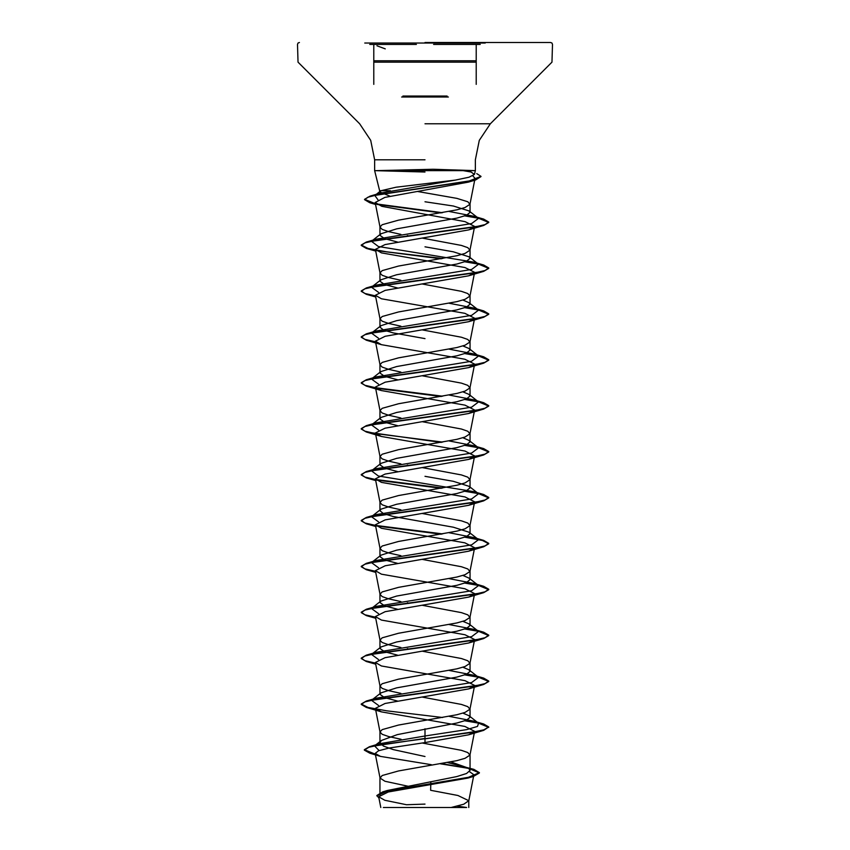 <?xml version="1.0" encoding="UTF-8"?>
<svg xmlns="http://www.w3.org/2000/svg" width="850" height="850" viewBox="0 0 850 850"><rect width="100%" height="100%" fill="white"/><g stroke="black" fill="none" stroke-linecap="round" stroke-linejoin="round"><path stroke-width="1.27" d="M485.244 43.074L364.756 43.074M425 42.5L550.588 42.5L425 42.5M464.121 807.5L425 807.5L466.629 807.5L457.194 806.119M376.89 170.595L432.884 169.214L475.405 170.595L374.595 170.595L425 172.061M390.044 196.222L379.993 191.983L380.885 190.751L379.993 190.751L390.373 190.751M380.885 190.751L396.132 187.17L455.377 180.126L469.041 177.246L474.385 174.409L471.123 171.987L463.176 170.595M397.492 242.006L384.593 238.669L379.993 235.333L380.97 233.803L396.652 228.831L456.822 218.121L466.576 215.252L470.007 212.383L469.03 210.864L453.379 205.976L425 201.758M400.892 234.398L388.588 231.646L382.192 229.351L379.993 227.056L382.192 224.761L398.544 220.171L456.822 209.844L465.099 207.549L469.986 204.34L467.808 201.811L456.822 198.369L417.488 191.409M382.521 792.359L387.26 790.479L456.801 776.539L466.565 773.457L470.007 770.376L468.605 768.156L450.872 761.908M413.493 787.44L384.901 781.299L380.014 778.09L382.192 775.561L398.544 770.971L456.822 760.644L465.099 758.349L469.986 755.14L467.808 752.611L461.412 750.316L422.259 742.985M425 756.5L393.189 749.572L383.424 746.098L379.993 742.634L381.395 740.414L397.386 734.591L456.832 723.021L466.586 720.152L470.007 717.283L469.03 715.753L462.974 713.139M401.072 739.341L388.588 736.546L382.192 734.251L379.993 731.956L382.192 729.661L398.544 725.071L456.822 714.744L465.099 712.449L469.986 709.24L467.808 706.711L461.412 704.416L422.365 697.106M397.492 701.006L384.604 697.669L379.993 694.333L380.97 692.814L396.652 687.831L456.811 677.121L466.576 674.252L470.007 671.383L469.03 669.853L462.974 667.239M400.892 693.398L388.588 690.646L382.192 688.351L379.993 686.056L382.192 683.761L398.544 679.171L456.822 668.844L465.099 666.549L469.986 663.34L467.808 660.811L461.412 658.516L422.365 651.206M397.492 655.106L384.614 651.769L379.993 648.433L380.97 646.914L396.663 641.931L456.832 631.221L466.586 628.352L470.007 625.483L469.03 623.953L462.974 621.35M400.892 647.498L388.588 644.746L382.192 642.451L379.993 640.156L382.192 637.861L398.544 633.271L456.822 622.944L465.099 620.649L469.986 617.44L467.808 614.911L461.412 612.616L422.365 605.306M397.492 609.206L384.593 605.869L379.993 602.533L380.97 601.014L396.663 596.031L456.832 585.321L466.586 582.452L470.007 579.583L469.03 578.064L462.974 575.439M400.892 601.598L388.588 598.846L382.192 596.551L379.993 594.256L382.192 591.961L398.544 587.371L456.822 577.044L465.099 574.749L469.986 571.54L467.808 569.011L461.412 566.716L422.365 559.406M397.492 563.306L384.604 559.969L379.993 556.633L380.97 555.114L396.663 550.131L456.811 539.421L466.576 536.552L470.007 533.683L469.03 532.164L453.337 527.181L393.168 516.471L383.414 513.602L379.993 510.733L380.97 509.203L396.663 504.231L456.843 493.521L466.586 490.652L470.007 487.783L469.03 486.264L453.348 481.281L425 476.308M400.892 555.698L388.588 552.946L382.192 550.651L379.993 548.356L382.192 546.061L398.544 541.471L456.822 531.144L465.099 528.849L469.986 525.64L467.808 523.111L461.412 520.816L422.365 513.506M400.892 509.798L388.588 507.046L382.192 504.751L379.993 502.456L382.192 500.161L398.544 495.571L456.822 485.244L465.099 482.949L469.986 479.74L467.808 477.211L461.412 474.916L422.365 467.606M397.492 471.506L384.593 468.169L379.993 464.833L380.97 463.314L396.663 458.331L456.822 447.621L466.576 444.752L470.007 441.883L469.03 440.364L462.974 437.739M400.892 463.898L388.588 461.146L382.192 458.851L379.993 456.556L382.192 454.261L398.544 449.671L456.822 439.344L465.099 437.049L469.986 433.84L467.808 431.311L461.412 429.016L422.365 421.706M397.492 425.606L384.614 422.269L379.993 418.933L380.97 417.414L396.674 412.431L456.822 401.721L466.586 398.852L470.007 395.983L469.03 394.453L462.974 391.85M400.892 417.998L388.588 415.246L382.192 412.951L379.993 410.656L382.192 408.361L398.544 403.771L456.822 393.444L465.099 391.149L469.986 387.94L467.808 385.411L461.412 383.116L422.365 375.806M397.492 379.706L384.604 376.369L379.993 373.033L380.97 371.514L396.652 366.531L456.832 355.821L466.586 352.952L470.007 350.083L469.03 348.553L462.974 345.939M400.892 372.098L388.588 369.346L382.192 367.051L379.993 364.756L382.192 362.461L398.544 357.871L456.822 347.544L465.099 345.249L469.986 342.04L467.808 339.511L461.412 337.216L422.365 329.906M425 338.608L393.178 332.871L383.424 330.002L379.993 327.133L380.97 325.614L396.652 320.631L456.811 309.921L466.576 307.052L470.007 304.183L469.03 302.664L462.974 300.039M400.892 326.198L388.588 323.446L382.192 321.151L379.993 318.856L382.192 316.561L398.544 311.971L456.822 301.644L465.099 299.349L469.986 296.14L467.808 293.611L461.412 291.316L422.365 284.006M397.492 287.906L384.604 284.569L379.993 281.233L380.97 279.714L396.663 274.731L456.832 264.021L466.586 261.152L470.007 258.283L469.03 256.764L453.337 251.781L425 246.808M400.892 280.298L388.588 277.546L382.192 275.251L379.993 272.956L382.192 270.661L398.544 266.071L456.822 255.744L465.099 253.449L469.986 250.24L467.808 247.711L461.412 245.416L422.365 238.106M408.723 648.933L407.416 648.699M408.723 603.032L407.416 602.799M408.723 465.332L407.416 465.099M408.723 235.833L407.416 235.599M469.423 771.641L473.832 774.828L467.957 778.111L388.237 792.041L378.728 796.79L384.816 800.232L406.491 804.748L425 804.079M442.351 807.5L403.633 807.5M451.138 807.5L463.739 804.196L468.754 800.657L457.991 795.451L430.642 790.245L430.854 781.66M425 728.758L425 735.951L379.387 743.697L375.456 745.237M381.395 740.414L374.542 745.822L379.079 750.529M447.567 762.546L473.928 769.335L479.411 772.618L468.116 777.442L382.712 791.913L376.826 795.536L378.983 798.118M469.104 768.559L470.007 770.376L470.007 754.906M469.03 715.753L478.561 723.201L477.519 726.389L466.639 729.576L425 735.951L425 738.459L369.453 746.693L364.342 749.689L375.328 754.184M441.766 763.597L473.928 769.335M474.321 731.999L468.541 734.804L425 742.613L425 738.841L483.618 730.32L488.75 726.984L483.894 729.852L470.071 732.721L381.735 744.462L368.826 747.267L364.342 750.072L369.888 753.238L375.413 754.588M440.523 763.81L468.817 768.4L479.411 773.001L473.376 776.486L387.303 791.063L376.826 795.919M425 742.613L389.279 748.011L378.579 750.709L375.179 753.398L380.492 756.372L431.269 764.649M472.791 175.854L475.076 178.362L469.986 204.34M473.227 180.242L468.446 182.144L384.816 197.455L375.169 202.566L381.831 206.38L465.014 221.606L474.651 226.451L469.986 250.24M474.332 227.099L468.541 229.904L385.103 244.534L375.349 249.401L381.459 252.854L464.908 267.484L474.651 272.351L469.986 296.14M474.332 272.999L468.541 275.804L385.114 290.424L375.349 295.301L381.459 298.754L464.886 313.374L474.651 318.251L469.986 342.04M474.321 318.899L468.531 321.704L385.124 336.324L375.36 341.201L381.459 344.654L464.876 359.274L474.651 364.151L469.986 387.94M474.332 364.799L468.541 367.604L385.114 382.224L375.349 387.101L381.459 390.554L464.897 405.174L474.651 410.051L469.986 433.84M474.332 410.699L468.541 413.504L385.092 428.134L375.349 433.001L381.459 436.454L464.897 451.074L474.651 455.951L469.986 479.74M474.332 456.599L468.541 459.404L385.092 474.034L375.349 478.901L381.459 482.354L464.897 496.974L474.651 501.851L469.986 525.64M474.332 502.499L468.541 505.304L385.114 519.924L375.349 524.801L381.469 528.254L464.876 542.874L474.64 547.751M474.321 548.399L468.541 551.204L385.124 565.824L375.349 570.701L381.459 574.154L464.886 588.774L474.651 593.651L469.986 617.44M474.332 594.299L468.541 597.104L385.114 611.724L375.349 616.601L381.459 620.054L464.897 634.684L474.651 639.551L469.986 663.34M474.332 640.199L468.541 643.004L385.103 657.634L375.349 662.501L381.459 665.954L464.908 680.584L474.651 685.451L469.986 709.24M474.321 686.099L468.541 688.904L385.103 703.524L375.349 708.401L381.459 711.854L464.886 726.474L474.651 731.351L469.986 755.14M478.561 723.201L473.609 721.076L449.108 716.348M378.59 705.532L371.439 700.262L380.97 692.814M372.406 699.646L376.38 698.126L471.665 682.508L478.561 677.301L473.609 675.176L449.108 670.448M378.59 659.632L371.439 654.362L380.97 646.914M371.482 654.319L376.391 652.226L471.665 636.607L478.561 631.412L473.609 629.276L449.108 624.548M378.59 613.732L371.439 608.451L380.97 601.003M372.406 607.846L376.391 606.326L471.665 590.707L478.561 585.512L473.609 583.376L449.108 578.648M378.59 567.832L371.439 562.551L380.97 555.114M371.482 562.519L376.391 560.426L471.654 544.808L478.561 539.612L473.62 537.476L449.108 532.748M378.59 521.932L371.439 516.651L380.97 509.203M372.406 516.046L376.391 514.526L471.665 498.908L478.561 493.712L473.609 491.576L378.335 475.957L371.439 470.762L380.97 463.314M372.406 470.146L376.391 468.626L471.665 453.007L478.561 447.801L473.609 445.676L449.108 440.948M378.59 430.132L371.439 424.862L380.97 417.414M371.482 424.819L376.391 422.726L471.665 407.108L478.561 401.901L473.609 399.776L449.108 395.048M378.59 384.232L371.439 378.962L380.97 371.503M372.406 378.346L376.38 376.826L471.665 361.207L478.561 356.001L473.609 353.876L449.108 349.148M378.59 338.332L371.439 333.062L380.97 325.614M372.406 332.446L376.391 330.926L471.665 315.308L478.561 310.112L473.609 307.976L449.108 303.248M378.59 292.432L371.439 287.151L380.97 279.714M372.406 286.546L376.391 285.026L471.665 269.408L478.561 264.212L473.609 262.076L378.335 246.458L371.439 241.251L380.97 233.803M372.406 240.646L376.391 239.126L471.654 223.508L478.561 218.312L473.62 216.176L449.013 211.469M377.963 199.739L374.808 195.468L380.704 190.878M375.031 195.309L380.173 193.163L455.377 180.126M488.75 726.984L483.608 724.03L477.849 722.649M477.594 722.596L465.577 720.545M442.584 717.549L386.633 710.791L367.944 707.412L361.25 704.034L366.382 701.08L474.396 686.088L485.053 683.581L488.75 681.084L483.618 678.13L477.849 676.749M477.594 676.696L465.577 674.645M375.477 663.106L364.916 660.62L361.25 658.134L366.392 655.18L474.396 640.178L485.053 637.681L488.75 635.184L483.618 632.23L477.849 630.849M477.594 630.796L465.577 628.745M375.477 617.206L364.916 614.72L361.25 612.234L366.392 609.28L474.406 594.278L485.053 591.781L488.75 589.284L483.618 586.33L477.849 584.949M477.594 584.896L465.577 582.845M375.477 571.306L364.916 568.82L361.25 566.334L366.392 563.38L474.396 548.378L485.053 545.881L488.75 543.384L483.618 540.43L477.849 539.049M477.594 538.996L465.577 536.945M442.584 533.949L375.679 525.449M375.477 525.406L364.916 522.92L361.25 520.434L366.382 517.48L474.396 502.488L485.053 499.981L488.75 497.484L483.608 494.53L477.849 493.149M477.594 493.096L465.577 491.045M442.584 488.049L375.679 479.549M375.477 479.506L364.905 477.02L361.25 474.534L366.382 471.58L474.385 456.588L485.053 454.081L488.75 451.584L483.608 448.63L477.849 447.249M477.594 447.196L465.577 445.145M442.584 442.149L375.668 433.649M375.477 433.606L364.905 431.12L361.25 428.634L366.382 425.68L474.385 410.688L485.053 408.181L488.75 405.684L483.618 402.73L477.849 401.349M477.594 401.296L465.577 399.245M442.584 396.249L375.668 387.749M375.477 387.706L364.905 385.22L361.25 382.734L366.382 379.78L474.396 364.788L485.053 362.281L488.75 359.784L483.618 356.83L477.849 355.449M477.594 355.396L465.577 353.345M375.477 341.806L364.916 339.32L361.25 336.834L366.392 333.88L474.396 318.877L485.053 316.381L488.75 313.884L483.618 310.93L477.849 309.549M477.594 309.496L465.577 307.445M375.477 295.906L364.916 293.42L361.25 290.934L366.392 287.98L474.406 272.978L485.053 270.481L488.75 267.984L483.618 265.03L465.577 261.545M442.584 258.549L386.644 251.791L367.954 248.413L361.25 245.034L366.382 242.08L474.396 227.077L485.053 224.581L488.75 222.084L483.608 219.13L477.849 217.749M477.594 217.696L465.556 215.656M442.499 212.659L376.136 203.873M375.392 203.724L364.565 199.304L370.058 196.159L468.478 181.316L480.994 176.364L476.701 173.602M488.75 727.366L478.518 723.169L464.833 720.821M375.551 709.41L366.392 707.37L361.25 704.416L364.947 701.919L375.615 699.412L483.618 684.42L488.75 681.466L478.518 677.269L464.833 674.921M375.551 663.51L366.392 661.47L361.25 658.516L364.947 656.019L375.604 653.512L483.618 638.52L488.75 635.566L478.518 631.369L464.833 629.021M375.551 617.61L366.382 615.57L361.25 612.616L364.947 610.119L375.604 607.622L483.608 592.62L488.75 589.666L478.518 585.469L464.833 583.121M375.551 571.71L366.382 569.67L361.25 566.716L364.947 564.219L375.594 561.722L483.608 546.72L488.75 543.766L482.46 540.494L464.833 537.221M441.277 534.183L376.146 525.916M375.551 525.81L366.382 523.77L361.25 520.816L364.947 518.319L375.604 515.822L483.608 500.82L488.75 497.866L478.518 493.669L464.833 491.321M441.277 488.283L376.146 480.016M375.551 479.91L366.382 477.87L361.25 474.916L364.947 472.419L375.615 469.912L483.618 454.92L488.75 451.966L478.518 447.769L464.833 445.421M441.277 442.382L366.392 431.97L361.25 429.016L364.947 426.519L375.615 424.012L483.618 409.02L488.75 406.066L478.518 401.869L464.833 399.521M441.277 396.483L376.146 388.216M375.551 388.11L366.392 386.07L361.25 383.116L364.947 380.619L375.615 378.112L483.618 363.12L488.75 360.166L478.518 355.969L464.833 353.621M375.551 342.21L366.392 340.17L361.25 337.216L364.947 334.719L375.604 332.212L483.618 317.22L488.75 314.266L478.518 310.069L464.833 307.721M375.551 296.31L366.382 294.27L361.25 291.316L364.947 288.819L375.604 286.322L483.608 271.32L488.75 268.366L478.518 264.169L464.833 261.821M441.277 258.783L376.146 250.516M375.551 250.41L366.382 248.37L361.25 245.416L364.947 242.919L375.594 240.423L483.608 225.42L488.75 222.466L478.518 218.269L464.801 215.932M441.203 212.893L376.964 204.425M375.477 204.127L369.75 202.725L364.565 199.686L367.944 197.221L377.655 194.767L475.533 179.988L480.973 176.556M383.371 807.5L425 807.5M402.942 96.061L447.058 96.061M448.343 96.964L401.657 96.964M433.638 44.412L480.25 44.412M373.766 60.828L476.223 60.828M464.748 60.828L455.717 60.828M373.766 62.188L476.223 62.188M464.748 62.188L455.717 62.188M425 123.781L490.344 123.781L425 123.781M425 159.843L374.595 159.843L425 159.843M394.304 62.188L385.241 62.188M394.304 60.828L385.241 60.828M369.75 44.412L416.394 44.412M448.014 97.017L401.986 97.017M476.223 84.331L476.223 44.933M474.385 174.409L475.405 170.595L475.405 159.843L479.294 140.324L490.344 123.781L551.937 62.188L552.5 44.412L551.947 43.074L550.588 42.5M379.993 191.983L374.595 170.595L374.595 159.843L370.706 140.324L359.656 123.781L298.063 62.188L297.5 44.412L298.053 43.074L299.413 42.5M470.007 212.383L470.007 204.106M470.007 717.283L470.007 709.006M470.007 671.383L470.007 663.106M470.007 625.483L470.007 617.206M470.007 579.583L470.007 571.306M470.007 533.683L470.007 525.406M470.007 487.783L470.007 479.506M470.007 441.883L470.007 433.606M470.007 395.983L470.007 387.706M470.007 350.083L470.007 341.806M470.007 304.183L470.007 295.906M470.007 258.283L470.007 250.006M379.993 794.994L379.993 777.856M379.993 742.634L379.993 731.956M379.993 694.333L379.993 686.056M379.993 648.433L379.993 640.156M379.993 601.768L379.993 594.256M379.993 555.868L379.993 548.356M379.993 509.968L379.993 502.456M379.993 464.079L379.993 456.556M379.993 418.179L379.993 410.656M379.993 372.279L379.993 364.756M379.993 326.368L379.993 318.856M379.993 280.468L379.993 272.956M379.993 234.568L379.993 227.056M473.832 774.828L468.722 800.902M378.728 796.79L380.821 807.5M468.754 807.5L468.754 800.657M387.26 790.479L382.712 791.913M379.387 743.697L369.453 746.693M369.888 753.238L380.492 756.372M473.376 776.486L467.957 778.111M375.169 202.566L380.014 227.29M375.349 249.401L380.014 273.19M375.349 295.301L380.014 319.09M375.349 341.201L380.014 364.99M375.349 387.101L380.014 410.89M375.349 433.001L380.014 456.79M375.349 478.901L380.014 502.69M375.349 524.801L380.014 548.59M474.651 547.751L469.986 571.54M375.349 570.701L380.014 594.49M375.349 616.601L380.014 640.39M375.349 662.501L380.014 686.29M375.349 708.401L380.014 732.19M375.179 753.398L380.014 778.09M473.609 721.076L483.608 724.03M376.38 698.126L366.382 701.08M473.609 675.176L483.618 678.13M376.391 652.226L366.392 655.18M473.609 629.276L483.618 632.23M376.391 606.326L366.392 609.28M473.609 583.376L483.618 586.33M376.391 560.426L366.392 563.38M473.62 537.476L483.618 540.43M376.391 514.526L366.382 517.48M473.609 491.576L483.608 494.53M376.391 468.626L366.382 471.58M477.211 446.749L483.608 448.63M376.391 422.726L366.382 425.68M473.609 399.776L483.618 402.73M376.38 376.826L366.382 379.78M473.609 353.876L483.618 356.83M376.391 330.926L366.392 333.88M473.609 307.976L483.618 310.93M376.391 285.026L366.392 287.98M473.609 262.076L483.618 265.03M376.391 239.126L366.382 242.08M473.62 216.176L483.608 219.13M380.173 193.163L370.058 196.159M478.561 677.301L469.03 669.864M478.561 631.412L469.03 623.953M478.561 585.512L469.03 578.064M478.561 539.612L469.03 532.164M478.561 493.712L469.03 486.253M478.561 447.801L469.03 440.364M478.561 401.901L469.03 394.453M478.561 356.001L469.03 348.553M478.561 310.112L469.03 302.664M478.561 264.212L469.03 256.753M478.561 218.312L469.03 210.864M468.435 182.144L475.533 179.988M375.541 204.457L369.75 202.725M468.541 229.904L483.608 225.42M375.689 251.111L366.382 248.37M468.541 275.804L483.608 271.32M375.689 297.011L366.382 294.27M468.531 321.704L483.618 317.22M381.459 344.654L366.392 340.17M468.541 367.604L483.618 363.12M381.459 390.554L366.392 386.07M468.541 413.504L483.618 409.02M381.459 436.454L366.392 431.97M468.541 459.404L483.618 454.92M375.689 480.611L366.382 477.87M468.541 505.304L483.608 500.82M375.689 526.511L366.382 523.77M468.541 551.204L483.608 546.72M375.689 572.411L366.382 569.67M468.541 597.104L483.608 592.62M375.689 618.311L366.382 615.57M468.541 643.004L483.618 638.52M375.689 664.211L366.392 661.47M468.541 688.904L483.618 684.42M381.459 711.854L366.392 707.37M468.541 734.804L483.618 730.32M373.766 84.331L373.766 44.933M385.241 48.864L377.007 45.836"/></g></svg>
